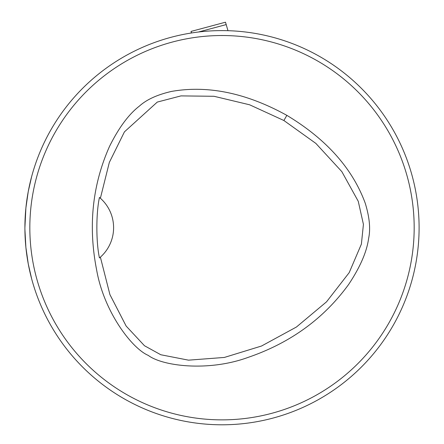 <?xml version="1.0" encoding="UTF-8"?>
<svg xmlns="http://www.w3.org/2000/svg" width="444" height="444" viewBox="0 0 444 444"><rect width="100%" height="100%" fill="white"/><g stroke="black" fill="none" stroke-linecap="round" stroke-linejoin="round"><path stroke-width="0.67" d="M29.831 227.7A192.169 192.169 0 0 0 318.087 394.122A192.169 192.169 0 0 0 318.087 61.272A192.169 192.169 0 0 0 29.831 227.7M286.857 115.357C326.396 139.194 352.536 168.52 365.279 203.324C369.53 217.255 370.646 228.932 368.625 238.361C366.866 251.67 360.212 267.016 348.679 284.399C323.82 318.653 290.243 343.001 247.952 357.442C208.38 371.906 162.487 366.156 148.268 355.394C131.857 348.479 103.913 311.594 96.664 270.096C88.023 226.246 92.324 184.993 109.557 146.342C118.831 127.667 128.793 114.236 139.438 106.061C146.625 99.573 157.298 94.694 171.462 91.431C207.925 85.032 246.392 93.007 286.857 115.357L283.888 120.507L249.628 104.795L214.014 96.281L180.969 95.898L157.287 102.076L124.437 131.857L109.329 162.426L100.383 198.246A39.422 39.422 0 0 1 100.383 257.148L109.918 294.6L126.157 326.074L144.472 345.732L160.789 354.745L188.528 360.162L224.387 357.437L261.527 346.02L296.431 327.023L326.534 301.831L349.2 272.627L361.388 244.111L363.425 224.359L358.258 201.31L341.847 171.65L315.862 143.406L283.888 120.507M24.903 227.7A197.097 197.097 0 0 0 320.546 398.39A197.097 197.097 0 0 0 320.546 57.004A197.097 197.097 0 0 0 24.903 227.7L25.885 208.047L28.255 191.492L31.152 178.377M31.663 278.876L28.261 263.908L25.885 247.358L24.908 229.382M31.663 176.518L28.261 191.481M410.539 170.252L410.212 169.181M282.489 40.115L279.448 39.155L282.489 40.115M279.448 416.239L282.489 415.284M409.584 288.189L410.539 285.142L409.584 288.189M33.788 286.214L33.578 285.52M33.461 285.142L34.416 288.189M161.511 415.284L164.552 416.239L161.511 415.284M164.552 39.155L163.903 39.355M34.416 167.205L33.461 170.252L34.416 167.205M99.756 257.687A39.422 39.422 0 0 0 100.133 257.365M100.133 198.03A39.422 39.422 0 0 0 99.761 197.708M100.383 198.246L99.45 197.447C95.987 213.309 96.021 242.191 99.45 257.953L100.383 257.148M227.977 30.692L225.485 22.2L191.037 31.43L191.358 32.995M191.547 32.967L191.037 31.43M226.24 24.575L198.501 32.007"/></g></svg>
